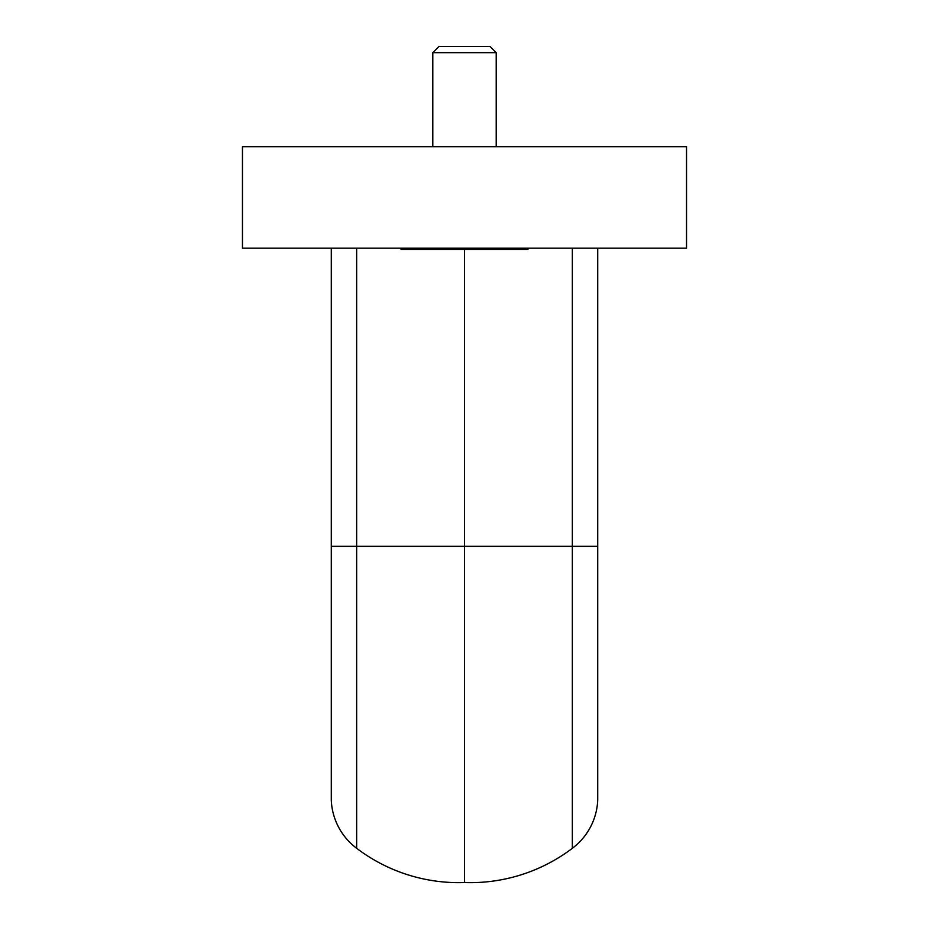 <?xml version="1.0" encoding="UTF-8"?>
<svg xmlns="http://www.w3.org/2000/svg" width="929" height="929" viewBox="0 0 929 929"><rect width="100%" height="100%" fill="white"/><g stroke="black" fill="none" stroke-linecap="round" stroke-linejoin="round"><path stroke-width="1.39" d="M464.5 248.182L242.469 248.182L242.469 146.677L686.531 146.677L686.531 248.182L464.5 248.182M464.5 882.55L464.5 546.333L597.719 546.333L597.719 800.078A63.439 63.439 0 0 1 572.345 848.293A168.741 168.741 0 0 1 464.5 882.55A168.741 168.741 0 0 1 356.655 848.293A63.439 63.439 0 0 1 331.281 800.078L331.281 248.182M331.281 546.333L464.5 546.333L464.5 249.448M597.719 546.333L597.719 248.182L597.719 546.333M496.214 52.674L432.786 52.674L438.999 46.45L490.001 46.45L496.214 52.674L496.214 146.677M432.786 52.674L432.786 146.677M401.061 248.182L401.061 249.448L527.939 249.448L527.939 248.182M356.655 848.293L356.655 248.182M572.345 848.293L572.345 248.182"/></g></svg>
